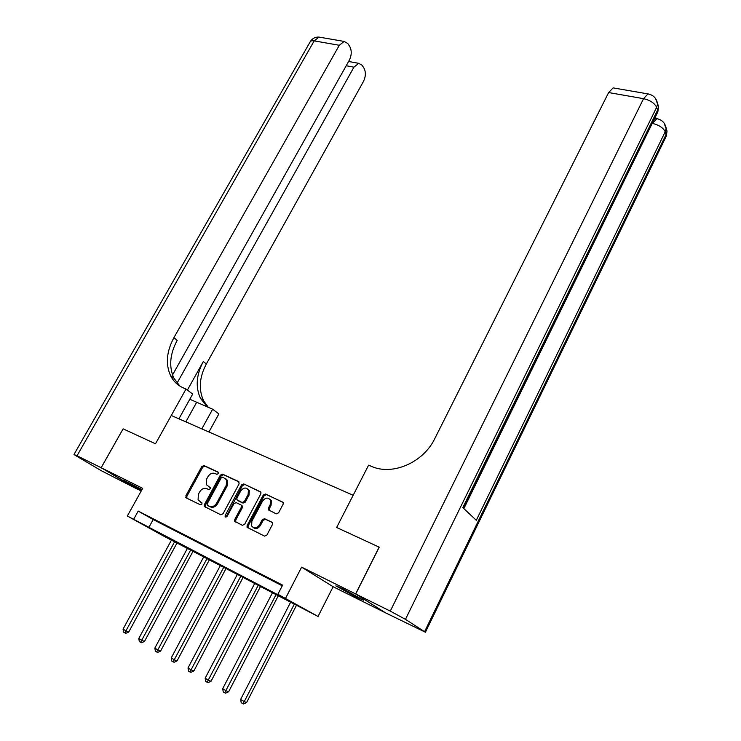 <?xml version="1.0" encoding="UTF-8"?>
<svg xmlns="http://www.w3.org/2000/svg" width="741" height="741" viewBox="0 0 741 741"><rect width="100%" height="100%" fill="white"/><g stroke="black" fill="none" stroke-linecap="round" stroke-linejoin="round"><path stroke-width="1.11" d="M218.41 473.638L218.095 472.063L203.988 465.552L201.793 466.552L185.898 495.683L186.324 497.952L200.357 504.797L201.913 504.102L201.978 502.861L198.079 499.971L198.375 494.303L199.709 491.848C201.682 488.81 204.044 487.745 206.795 488.652L208.629 489.523L210.185 488.828L210.259 487.615L206.285 484.651L206.609 479.14L207.934 476.704C209.898 473.675 212.259 472.601 215.02 473.49L216.863 474.342L218.41 473.638M343.157 588.947L335.849 585.872L356.023 597.024L363.498 600.191L343.157 588.947M142.022 489.56L123.543 480.224L141.596 490.32M276.226 513.865L278.579 512.837L283.118 504.204L283.238 502.546L265.602 493.997L263.287 495.025L247.133 525.489L247.031 527.268L264.518 536.123L266.871 535.095L272.401 524.591L272.512 522.859L271.854 522.173L264.574 518.7L262.24 519.719L259.507 524.897C256.692 528.546 254.061 528.898 251.616 525.934L251.884 521.21L262.527 501.129C265.426 497.433 268.085 497.128 270.493 500.212L270.178 504.695L268.399 508.057L268.288 509.752L276.226 513.865M277.884 594.273L318.046 616.466L163.715 536.113L127.341 516.014L291.537 601.914L277.884 594.273L282.617 585.131L138.206 511.086L133.658 519.293M379.142 547.136L336.636 527.49L379.142 547.136L355.624 593.93L301.615 567.143L285.572 598.265M390.275 611.112L355.708 593.967L385.552 612.844L425.408 632.24L405.457 619.346L390.275 611.112L643.549 98.673L608.639 92.551L434.81 438.561C423.333 462.625 392.471 475.879 371.454 466.376L368.592 465.181L336.636 527.49L353.161 495.257L171.273 415.479L155.49 443.794L186.019 389.025L183.74 388.071C177.831 385.533 173.422 381.383 170.532 375.613C165.41 364.053 166.54 351.401 173.922 337.664L339.313 45.284L314.184 40.875L77.027 455.761L101.128 467.719L137.456 489.217L101.211 470.646L76.314 455.984L73.989 454.492L77.027 455.761M123.173 428.863L155.49 443.794L123.117 428.835L101.184 467.747L141.179 491.079M127.341 516.014L142.698 488.338L101.184 467.747M239.111 483.827L238.621 481.539L222.559 474.129L220.327 475.138L204.349 504.667L204.266 506.446L220.781 514.773L223.05 513.763L239.111 483.827M243.789 483.929L260.934 492.209L260.813 493.877L244.66 524.285L242.353 525.295L234.693 521.256L234.786 519.478L241.344 507.196L241.446 505.455L240.844 504.853L236.194 502.639L233.924 503.648L227.107 516.375L225.116 516.69L225.181 515.44L241.52 484.947L243.789 483.929L260.813 491.996M301.615 567.143L333.144 586.733L385.468 612.807L355.624 593.93M138.206 511.086L153.183 519.561L282.265 585.816M151.877 518.487L159.574 522.433L151.933 518.376M168.012 526.768L175.886 530.797L168.068 526.656M184.509 535.224L192.549 539.346L184.565 535.113M201.357 543.866L209.583 548.09L201.413 543.764M218.586 552.703L226.996 557.019L218.651 552.601M236.203 561.743L244.799 566.152L236.259 561.632M254.219 570.987L263.018 575.498L254.283 570.876M272.651 580.444L281.654 585.057L272.716 580.323M333.144 586.733L318.046 616.466M153.183 519.561L148.746 527.638M235.101 521.738L235.462 521.071M210.24 487.578L208.99 486.985M201.932 502.787L200.737 502.203M218.484 472.452L204.933 466.191L202.738 467.191L186.871 496.285L186.899 498.23M239.13 481.983L223.495 474.759L221.263 475.768L205.313 505.26L205.35 507.242M222.809 477.102L221.244 477.806L207.211 503.76L207.147 505.001L209.471 506.325C212.269 507.279 214.658 506.205 216.659 503.12L226.274 485.281L226.626 479.862L222.809 477.102M208.332 505.881L207.526 505.371M225.736 478.658L227.561 480.492L227.2 485.901L217.604 503.723C215.612 506.807 213.223 507.872 210.435 506.918L208.48 505.973M241.131 505.038L242.381 506.066L242.27 507.798L235.731 520.071L235.795 522.099M244.706 484.558L242.437 485.577L226.014 517.172M248.115 494.506L248.42 489.996C246.068 487.087 243.483 487.43 240.677 491.033L236.963 497.98L236.851 499.703L242.103 502.509L244.391 501.49L248.115 494.506L249.032 495.127L249.337 490.616L247.679 488.93M238.093 500.721L237.444 500.305M249.032 495.127L245.308 502.102L243.02 503.111L238.38 500.916M269.668 499.026L271.391 500.833L271.076 505.316L269.307 508.669L269.335 510.614M253.413 527.685C255.997 529.287 258.331 528.555 260.424 525.48L259.507 524.897M272.345 522.572L265.482 519.302L263.157 520.321L260.424 525.48M283.099 502.287L266.501 494.627L264.194 495.646L248.059 526.073L248.142 528.12M171.634 539.772L123.062 629.1L126.174 630.971L128.721 632.027L177.192 542.662M128.721 632.027L125.859 633.305L124.831 632.879L174.802 541.421M124.831 632.879L123.59 632.138L123.062 629.1M187.593 548.071L138.78 638.501L141.957 640.409L144.486 641.447L193.188 550.989M144.486 641.447L141.596 642.753L140.586 642.336L190.826 549.757M140.586 642.336L139.317 641.567L138.78 638.501M203.886 556.556L154.832 648.116L158.083 650.061L160.593 651.08L209.527 559.492M160.593 651.08L157.685 652.395L156.675 651.997L207.184 558.269M156.675 651.997L155.378 651.209L154.832 648.116M220.531 565.207L171.245 657.925L174.57 659.916L177.043 660.916L226.218 568.171M177.043 660.916L174.116 662.259L173.125 661.861L223.902 566.967M173.125 661.861L171.792 661.065L171.245 657.925M237.537 574.062L188.01 667.956L191.41 669.994L193.864 670.966L243.27 577.044M193.864 670.966L190.919 672.337L189.928 671.948L240.982 575.85M189.928 671.948L188.575 671.133L188.01 667.956M201.83 428.872L212.639 409.208L189.807 399.242M212.639 409.208L218.854 413.923L208.943 431.994M186.019 389.025L192.679 394.073L178.924 418.832M177.053 383.125L353.929 67.181L358.709 63.328L362.09 65.264L363.951 68.098C365.98 72.034 365.813 76.48 363.46 81.445L206.341 363.988C199.357 377.234 198.44 389.488 203.59 400.751L208.378 407.402M207.443 407.013L200.496 398.399C195.346 387.108 196.282 374.816 203.303 361.525L187.399 390.072M101.128 467.719L123.117 428.835M171.328 377.104L171.671 376.484M172.523 374.965L349.298 60.243C351.716 55.177 351.864 50.583 349.733 46.47L347.779 43.506L344.139 41.431L339.313 45.284M179.831 386.042L173.876 378.16C168.753 366.619 169.865 354.013 177.201 340.332L173.922 337.664M654.775 118.162L655.461 118.403M656.1 118.523L655.47 116.745M608.639 92.551L613.103 87.883L614.446 88.114M649.329 94.181L647.949 93.903L643.549 98.673C650.19 100.23 654.553 103.11 656.637 107.315L657.61 110.103L462.81 507.613L476.296 520.302L665.205 131.759L666.326 136.038L665.613 137.52M355.708 593.967L379.225 547.173M254.913 583.102L205.155 678.219L208.629 680.294L211.055 681.248L260.693 586.112M211.055 681.248L208.091 682.637L207.119 682.257L258.433 584.936M207.119 682.257L205.729 681.424L205.155 678.219M272.679 592.346L222.689 688.704L226.237 690.834L228.636 691.761L278.496 595.375M228.636 691.761L225.644 693.178L224.69 692.807L276.273 594.217M224.69 692.807L223.263 691.955L222.689 688.704M290.833 601.794L240.621 699.43L244.252 701.607L246.614 702.514L296.706 604.851M246.614 702.514L243.604 703.95L242.659 703.589L244.252 701.607L294.52 603.711M242.659 703.589L241.205 702.718L240.621 699.43M186.871 496.285L185.898 495.683M202.738 467.191L201.793 466.552M204.933 466.191L203.988 465.552M205.313 505.26L204.349 504.667M221.263 475.768L220.327 475.138M223.495 474.759L222.559 474.129M210.435 506.918L209.471 506.325M217.604 503.723L216.659 503.12M227.2 485.901L226.274 485.281M235.731 520.071L234.786 519.478M242.27 507.798L241.344 507.196M226.125 516.032L225.181 515.44M242.437 485.577L241.52 484.947M243.02 503.111L242.103 502.509M245.308 502.102L244.391 501.49M269.307 508.669L268.399 508.057M271.076 505.316L270.178 504.695M263.157 520.321L262.24 519.719M265.482 519.302L264.574 518.7M248.059 526.073L247.133 525.489M264.194 495.646L263.287 495.025M266.501 494.627L265.602 493.997M203.303 361.525L206.341 363.988M353.929 67.181L346.214 65.736M74.035 454.418L309.933 42.274C310.34 40.959 311.757 40.496 314.184 40.875L319.028 37.096L320.705 37.383M185.824 421.861L196.597 402.419M424.584 631.656L666.122 134.39L667.02 131.176L665.761 126.581M655.516 98.451L657.563 104.027L656.637 107.315L405.457 619.346M463.857 508.595L652.228 123.367M463.634 508.391L657.832 111.919L658.536 106.815L657.045 113.54M613.103 87.883L647.949 93.903C653.506 95.033 656.711 98.405 657.563 104.027L658.536 106.815L657.239 102.11M652.506 123.414C658.981 124.997 663.214 127.776 665.205 131.759L666.094 128.536C665.307 123.108 662.213 119.82 656.832 118.662L652.506 123.414M658.119 118.931L654.72 118.273M664.066 123.034L667.02 131.176L666.326 136.038L425.408 632.24M186.788 498.063L185.815 497.461M205.22 507.048L204.266 506.446M227.561 480.492L226.626 479.862M235.629 521.849L234.693 521.256M242.381 506.066L241.446 505.455M225.894 517.172L225.116 516.69M249.337 490.616L248.42 489.996M269.187 510.364L268.288 509.752M271.391 500.833L270.493 500.212M247.966 527.851L247.031 527.268M173.876 378.16L170.532 375.613M200.496 398.399L203.59 400.751M358.709 63.328L348.613 61.475M344.139 41.431L319.028 37.096C315.323 36.883 312.433 38.347 310.349 41.496"/></g></svg>
